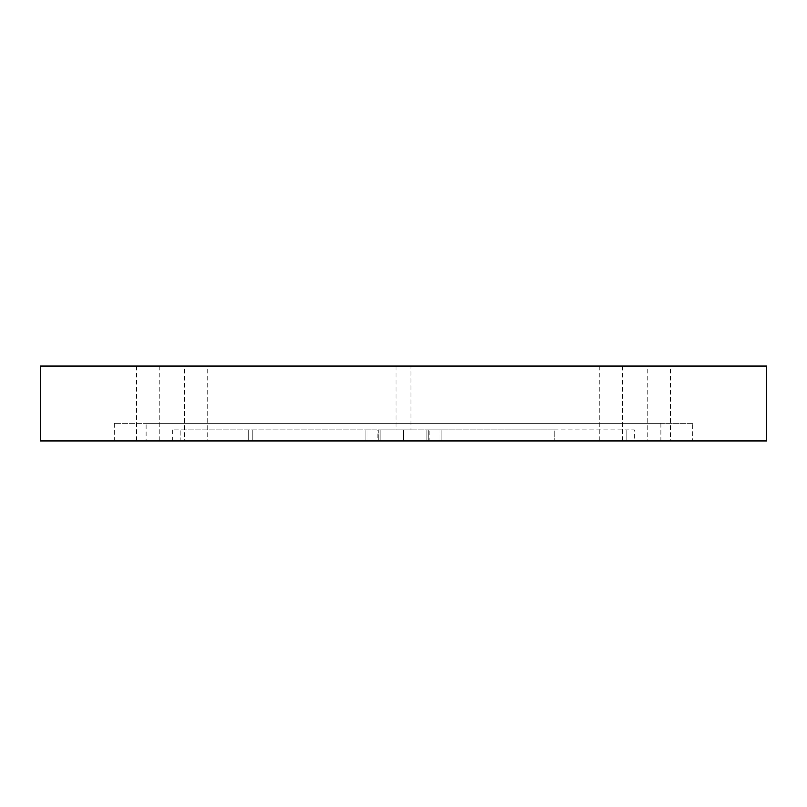 <?xml version="1.0" encoding="UTF-8"?>
<svg xmlns="http://www.w3.org/2000/svg" width="807" height="807" viewBox="0 0 807 807"><rect width="100%" height="100%" fill="white"/><g stroke="black" fill="none" stroke-linecap="round" stroke-linejoin="round"><path stroke-width="0.61" stroke-dasharray="4.04 3.03" d="M207.732 366.065L159.806 366.065L207.732 366.065L207.732 440.935L159.806 440.935L207.732 440.935M159.806 366.065L159.806 440.935M670.425 366.065L622.5 366.065L670.425 366.065L670.425 440.935L622.5 440.935L670.425 440.935M622.5 366.065L622.5 440.935M647.194 366.065L599.268 366.065L647.194 366.065L647.194 440.935L599.268 440.935L647.194 440.935M599.268 366.065L599.268 440.935M184.5 366.065L136.575 366.065L184.5 366.065L184.5 440.935L136.575 440.935L184.5 440.935M136.575 366.065L136.575 440.935M634.302 440.935L180.183 440.935L634.302 440.935L634.302 429.889L626.817 429.889L634.302 429.889M146.117 423.342L660.883 423.342L146.117 423.342L146.117 440.935L660.883 440.935L146.117 440.935M660.883 423.342L660.883 440.935M692.709 423.342L114.291 423.342L692.709 423.342L692.709 440.935L114.291 440.935L692.709 440.935M114.291 423.342L114.291 440.935M410.985 366.065L396.015 366.065L410.985 366.065L410.985 429.889L396.015 429.889L410.985 429.889M396.015 366.065L396.015 429.889M377.162 429.889L180.183 429.889L403.5 429.889L378.231 429.889L378.231 440.935L378.231 429.889L380.097 429.889L365.127 429.889L366.993 429.889L366.993 440.935L366.993 429.889L377.162 429.889L377.162 440.935M429.838 429.889L554.187 429.889L403.5 429.889L428.769 429.889L428.769 440.935L428.769 429.889L426.903 429.889L441.873 429.889L440.007 429.889L440.007 440.935L440.007 429.889L429.838 429.889L429.838 440.935M40.35 440.935L766.65 440.935M40.35 366.065L766.65 366.065M180.183 440.935L172.698 440.935L180.183 440.935L180.183 429.889L172.698 429.889L180.183 429.889L180.183 440.935M554.187 429.889L626.817 429.889L554.187 429.889L554.187 440.935L554.187 429.889M365.127 429.889L365.127 440.935L365.127 429.889M380.097 429.889L380.097 440.935L380.097 429.889M441.873 429.889L441.873 440.935L441.873 429.889M426.903 429.889L426.903 440.935L426.903 429.889M252.813 429.889L252.813 440.935L252.813 429.889M248.697 429.889L248.697 440.935L248.697 429.889M626.817 429.889L626.817 440.935L626.817 429.889M403.5 429.889L403.5 440.935L403.5 429.889M172.698 429.889L172.698 440.935"/><path stroke-width="1.21" d="M766.65 440.935L40.35 440.935L40.35 366.065L766.65 366.065L766.65 440.935"/></g></svg>
